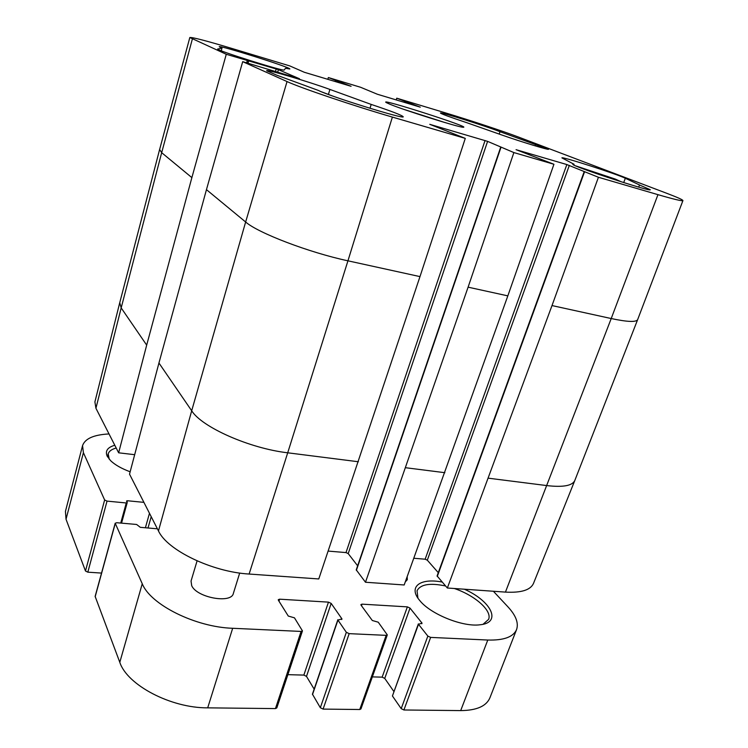 <?xml version="1.0" encoding="UTF-8"?>
<svg xmlns="http://www.w3.org/2000/svg" width="748" height="748" viewBox="0 0 748 748"><rect width="100%" height="100%" fill="white"/><g stroke="black" fill="none" stroke-linecap="round" stroke-linejoin="round"><path stroke-width="1.12" d="M582.533 168.599L583.085 168.805M583.113 168.73L599.073 173.873L607.61 177.388M599.073 173.873L598.868 174.434M239.697 573.043L233.367 593.407C231.45 603.954 196.855 597.689 191.703 585.712L191.049 581.046L197.079 560.878M109.245 459.235L108.198 453.905C109.002 451.203 111.667 449.249 116.211 448.033M114.799 445.256C107.516 447.351 104.982 450.997 107.188 456.187L110.582 460.646C114.968 464.854 121.494 468.566 130.152 471.792M143.906 502.366L127.422 500.749L126.506 501.02L127.188 502.703L126.272 502.974L107.039 501.113L104.636 499.973L83.402 452.671L82.561 445.621C85.01 438.618 93.837 434.728 109.03 433.943M493.39 591.266L507.948 606.852C515.905 615.464 518.775 623.028 516.578 629.545C513.371 636.987 503.769 640.484 487.78 640.036L430.633 637.399L427.847 636.09L418.497 624.3L422.022 623.121L410.026 608.105L407.37 606.871L362.051 604.15L360.901 604.571L361.06 605.188L372.308 620.503L378.236 622.196L387.305 634.902L386.155 635.351L349.176 633.65L346.343 632.294L337.937 620.101L341.948 618.895L331.168 603.402L328.466 602.131L279.63 599.185L278.275 599.69L278.387 600.261L288.289 616.062L294.469 617.839L302.454 630.891L301.089 631.434L232.665 628.283C195.35 627.151 150.395 604.562 142.251 583.749L115.192 523.235L116.81 522.721L136.622 524.47L140.297 527.321L157.379 528.808M442.152 582.066C420.432 577.774 407.95 586.619 419.497 600.223L419.796 600.588C430.558 614.183 462.947 627.273 480.076 624.767C502.235 622.729 491.165 600.981 464.33 589.209M407.164 576.764L407.305 579.7L405.304 581.879M418.366 623.879L392.429 695.977L401.199 708.646L403.911 709.983L460.693 710.6C476.598 710.45 486.331 706.196 489.903 697.837L516.578 629.545M372.354 676.893L382.144 677.146L384.743 678.408L393.822 691.423M337.853 619.709L312.43 694.163L320.331 707.72L323.089 709.104L359.76 709.506L360.929 708.954L387.305 634.902M287.877 674.668L303.856 675.089L306.493 676.398L314.151 689.132M115.192 523.235L95.136 596.399L119.802 662.317C127.123 684.99 170.778 708.104 207.701 707.851L275.442 708.59L276.807 707.935L302.454 630.891M82.561 445.621L65.431 511.417L66.03 519.252L85.478 571.005L87.825 572.173L101.532 573.08M417.936 598.148L417.038 590.77C420.432 584.319 429.95 582.72 445.574 585.974M454.326 588.508C474.821 595.352 492.371 610.686 488.594 619.391L483.077 624.262M226.27 54.277L189.824 37.522L159.614 149.507L161.671 152.676L191.871 177.613L226.27 54.277L278.406 69.648L299.509 78.774L242.698 61.654L206.457 189.646L158.941 363.004L129.526 474.148L158.473 530.93C167.084 550.135 212.161 571.977 249.112 574.043L318.77 578.952L419.983 276.61L465.284 138.38L429.763 124.327L487.593 141.372L513.876 152.573L468.098 287.167L365.482 582.243L404.182 584.973L507.827 295.871L553.931 164.27L516.073 149.684L566.844 164.56L598.428 177.267L552.005 305.567L447.351 588.012L505.442 592.107C521.15 592.958 530.491 590.069 533.474 583.449L574.829 480.44L637.67 319.583C636.268 322.341 627.46 321.986 611.219 318.545L505.442 592.107M134.677 454.691L118.642 452.811L146.683 345.118L191.871 177.613M159.614 149.507L119.745 302.697L94.903 401.91L95.931 408.258L118.642 452.811M447.351 588.012L437.084 575.951L584.197 171.657M438.291 572.659L427.304 560.177L425.144 559.205L413.859 558.26M365.482 582.243L356.244 569.864L500.683 147.206M357.638 565.806L348.203 553.585L346.006 552.585L328.185 551.089M396.197 99.905L396.749 98.184L420.273 107.151L377.357 94.239L360.564 87.264L328.353 77.549L351.083 86.3L304.333 72.276L289.747 65.899L232.778 48.714C206.476 40.822 192.161 37.101 189.824 37.522M327.811 79.335L328.353 77.549M396.749 98.184L445.873 113.004C470.109 120.297 503.675 131.405 518.869 137.193L666.683 193.274C677.417 197.35 682.831 199.781 682.933 200.576C682.363 201.287 674.042 199.323 657.96 194.658L598.428 177.267M500.001 131.704L548.508 149.254C549.359 150.376 520.421 141.578 502.572 135.257L466.275 122.513C449.987 117.099 441.376 113.948 440.441 113.032C439.609 111.583 486.939 126.44 500.001 131.704L499.197 134.079M221.978 48.162L219.229 46.741C218.65 44.73 291.701 67.759 289.841 68.984L285.53 68.283L284.212 69.947C285.287 72.06 215.331 50.051 217.668 48.994L221.978 48.162L221.277 50.78M371.195 104.421C391.279 111.134 401.947 115.239 403.2 116.735C405.594 119.858 330.438 96.604 318.358 90.433L276.638 75.127L266.653 70.742C266.064 69.012 308.831 81.7 329.896 89.433L371.195 104.421L369.998 108.301M639.503 184.98L650.293 189.721C651.76 192.386 569.546 165.355 572.912 164.298L574.071 164.298L561.916 157.884C561.037 156.098 616.829 174.022 625.319 178.258L639.503 184.98L638.699 187.103M574.071 164.298L573.819 164.99M403.266 109.171L445.425 122.7M389.839 104.206C403.939 110.143 458.477 127.291 462.975 127.225C474.101 128.301 376.683 97.025 386.351 102.626L389.839 104.206M553.931 164.27L513.876 152.573M465.284 138.38L392.391 117.09C353.692 105.851 300.911 88.002 287.036 81.56L242.698 61.654M321.818 91.939L332.196 95.856M575.726 165.878L615.37 179.109L621.345 181.848M83.402 452.671L66.03 519.252M104.636 499.973L85.478 571.005M107.039 501.113L87.825 572.173M126.272 502.974L120.737 523.067M127.422 500.749L127.02 502.207M149.478 513.296L145.393 527.761M151.208 516.69L148.011 527.985M115.229 523.563L95.164 596.764M142.251 583.749L119.802 662.317M232.665 628.283L207.701 707.851M301.089 631.434L275.442 708.59M279.63 599.185L278.976 601.196M328.466 602.131L303.856 675.089M331.168 603.402L306.493 676.398M341.948 618.895L341.733 619.531M337.937 620.101L312.505 694.583M346.343 632.294L320.331 707.72M349.176 633.65L323.089 709.104M386.155 635.351L359.76 709.506M362.051 604.15L361.49 605.768M407.37 606.871L382.144 677.146M410.026 608.105L384.743 678.408M422.022 623.121L421.788 623.757M418.497 624.3L392.429 695.977M427.847 636.09L401.199 708.646M430.633 637.399L403.911 709.983M487.78 640.036L460.693 710.6M346.006 552.585L485.059 140.521M348.203 553.585L487.593 141.372M356.385 570.341L500.973 147.356M404.247 102.326L404.584 101.251M335.151 81.541L335.487 80.429M425.144 559.205L566.844 164.56M427.304 560.177L569.322 165.392M437.271 576.465L584.553 171.825M405.706 467.734L444.854 472.689M488.472 478.206L547.069 485.62C563.122 487.444 572.37 485.733 574.801 480.506M247.279 60.541L246.644 62.823M119.745 302.697L121.176 307.905L146.683 345.118M192.358 39.046L161.671 152.676L121.176 307.905L95.931 408.258M158.941 363.004L191.694 410.774L158.473 530.93M206.457 189.646L245.643 221.997L191.694 410.774C201.736 427.136 249.617 448.426 287.709 452.802L249.112 574.043M287.036 81.56L245.643 221.997C257.929 232.946 309.092 252.544 347.942 260.818L287.709 452.802L358.386 461.75M468.098 287.167L507.827 295.871M552.005 305.567L611.219 318.545L657.96 194.658M392.391 117.09L347.942 260.818L419.983 276.61M535.718 144.186L535.138 145.841M329.896 89.433L328.437 94.351M625.319 178.258L623.701 182.587M337.067 82.121L337.376 81.065M338.713 82.617L339.031 81.56M340.63 83.187L340.929 82.187M406.136 102.897L406.454 101.878M407.679 103.364L408.006 102.345M409.567 103.925L409.876 102.962M275.432 71.668L276.208 68.919M277.639 72.332L278.406 69.648M248.027 63.234L248.719 60.71M108.198 453.905L107.45 456.691M127.188 502.703L121.55 523.142M247.803 63.169L248.448 60.84M682.933 200.576L637.67 319.583"/></g></svg>
